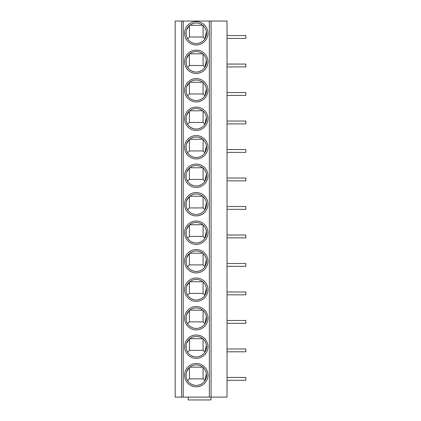 <?xml version="1.0" encoding="UTF-8"?>
<svg xmlns="http://www.w3.org/2000/svg" width="421" height="421" viewBox="0 0 421 421"><rect width="100%" height="100%" fill="white"/><g stroke="black" fill="none" stroke-linecap="round" stroke-linejoin="round"><path stroke-width="0.63" d="M181.614 21.05L211.068 21.05L211.068 397.103L175.173 397.103L175.173 21.05L181.614 21.05L181.614 397.103M211.068 397.103L227.024 397.103L227.024 21.05L211.068 21.05M196.254 363.486A11.683 11.683 0 0 1 207.937 375.164A11.683 11.683 0 0 1 196.254 386.846A11.683 11.683 0 0 1 184.577 375.164A11.683 11.683 0 0 1 196.254 363.486M196.254 334.995A11.683 11.683 0 0 1 207.937 346.678A11.683 11.683 0 0 1 196.254 358.355A11.683 11.683 0 0 1 184.577 346.678A11.683 11.683 0 0 1 196.254 334.995M196.254 306.509A11.683 11.683 0 0 1 207.937 318.187A11.683 11.683 0 0 1 196.254 329.869A11.683 11.683 0 0 1 184.577 318.187A11.683 11.683 0 0 1 196.254 306.509M196.254 278.018A11.683 11.683 0 0 1 207.937 289.701A11.683 11.683 0 0 1 196.254 301.378A11.683 11.683 0 0 1 184.577 289.701A11.683 11.683 0 0 1 196.254 278.018M196.254 249.532A11.683 11.683 0 0 1 207.937 261.209A11.683 11.683 0 0 1 196.254 272.892A11.683 11.683 0 0 1 184.577 261.209A11.683 11.683 0 0 1 196.254 249.532M196.254 221.041A11.683 11.683 0 0 1 207.937 232.724A11.683 11.683 0 0 1 196.254 244.401A11.683 11.683 0 0 1 184.577 232.724A11.683 11.683 0 0 1 196.254 221.041M196.254 192.55A11.683 11.683 0 0 1 207.937 204.232A11.683 11.683 0 0 1 196.254 215.915A11.683 11.683 0 0 1 184.577 204.232A11.683 11.683 0 0 1 196.254 192.55M196.254 164.064A11.683 11.683 0 0 1 207.937 175.741A11.683 11.683 0 0 1 196.254 187.424A11.683 11.683 0 0 1 184.577 175.741A11.683 11.683 0 0 1 196.254 164.064M196.254 135.573A11.683 11.683 0 0 1 207.937 147.255A11.683 11.683 0 0 1 196.254 158.938A11.683 11.683 0 0 1 184.577 147.255A11.683 11.683 0 0 1 196.254 135.573M196.254 107.087A11.683 11.683 0 0 1 207.937 118.764A11.683 11.683 0 0 1 196.254 130.447A11.683 11.683 0 0 1 184.577 118.764A11.683 11.683 0 0 1 196.254 107.087M196.254 78.595A11.683 11.683 0 0 1 207.937 90.278A11.683 11.683 0 0 1 196.254 101.956A11.683 11.683 0 0 1 184.577 90.278A11.683 11.683 0 0 1 196.254 78.595M196.254 50.11A11.683 11.683 0 0 1 207.937 61.787A11.683 11.683 0 0 1 196.254 73.47A11.683 11.683 0 0 1 184.577 61.787A11.683 11.683 0 0 1 196.254 50.11M196.254 21.618A11.683 11.683 0 0 1 207.937 33.301A11.683 11.683 0 0 1 196.254 44.979A11.683 11.683 0 0 1 184.577 33.301A11.683 11.683 0 0 1 196.254 21.618M210.958 397.103L210.958 399.95L188.166 399.95L188.166 397.103M227.024 377.442L245.827 377.442L245.827 380.295L227.024 380.295M227.024 348.956L245.827 348.956L245.827 351.803L227.024 351.803M227.024 320.465L245.827 320.465L245.827 323.317L227.024 323.317M227.024 291.979L245.827 291.979L245.827 294.826L227.024 294.826M227.024 263.488L245.827 263.488L245.827 266.34L227.024 266.34M227.024 235.002L245.827 235.002L245.827 237.849L227.024 237.849M227.024 206.511L245.827 206.511L245.827 209.358L227.024 209.358M227.024 178.025L245.827 178.025L245.827 180.872L227.024 180.872M227.024 149.534L245.827 149.534L245.827 152.381L227.024 152.381M227.024 121.048L245.827 121.048L245.827 123.895L227.024 123.895M227.024 92.557L245.827 92.557L245.827 95.404L227.024 95.404M227.024 64.066L245.827 64.066L245.827 66.918L227.024 66.918M227.024 35.58L245.827 35.58L245.827 38.427L227.024 38.427M196.254 364.907A10.257 10.257 0 0 1 206.511 375.164A10.257 10.257 0 0 1 196.254 385.42A10.257 10.257 0 0 1 185.998 375.164A10.257 10.257 0 0 1 196.254 364.907M193.381 385.01L191.055 384.005M191.697 365.975L192.713 365.539M186.166 377.016L186.114 373.632M186.592 371.732L189.418 367.522L189.418 378.858L187.603 380.673M201.459 384.005L199.128 385.01M203.09 367.522L203.09 378.858L189.418 378.858M203.09 378.858L204.906 380.673L206.395 373.632M205.364 370.454L205.922 371.732M199.796 365.539L200.812 365.975M189.818 367.18L202.696 367.18M196.254 336.421A10.257 10.257 0 0 1 206.511 346.678A10.257 10.257 0 0 1 196.254 356.934A10.257 10.257 0 0 1 185.998 346.678A10.257 10.257 0 0 1 196.254 336.421M193.381 356.524L191.055 355.513M191.697 337.489L192.713 337.053M186.166 348.53L186.114 345.141M186.592 343.241L189.418 339.031L189.418 350.372L187.603 352.182M201.459 355.513L199.128 356.524M203.09 339.031L203.09 350.372L189.418 350.372M203.09 350.372L204.906 352.182L206.395 345.141M205.364 341.968L205.922 343.241M199.796 337.053L200.812 337.489M189.818 338.695L202.696 338.695M196.254 307.93A10.257 10.257 0 0 1 206.511 318.187A10.257 10.257 0 0 1 196.254 328.443A10.257 10.257 0 0 1 185.998 318.187A10.257 10.257 0 0 1 196.254 307.93M193.381 328.033L191.055 327.028M191.697 308.998L192.713 308.561M186.166 320.039L186.114 316.65M186.592 314.755L189.418 310.545L189.418 321.881L187.603 323.696M201.459 327.028L199.128 328.033M203.09 310.545L203.09 321.881L189.418 321.881M203.09 321.881L204.906 323.696L206.395 316.65M205.364 313.477L205.922 314.755M199.796 308.561L200.812 308.998M189.818 310.203L202.696 310.203M196.254 279.444A10.257 10.257 0 0 1 206.511 289.701A10.257 10.257 0 0 1 196.254 299.952A10.257 10.257 0 0 1 185.998 289.701A10.257 10.257 0 0 1 196.254 279.444M193.381 299.542L191.055 298.536M191.697 280.512L192.713 280.076M186.166 291.553L186.114 288.164M186.592 286.264L189.418 282.054L189.418 293.395L187.603 295.205M201.459 298.536L199.128 299.542M203.09 282.054L203.09 293.395L189.418 293.395M203.09 293.395L204.906 295.205L206.395 288.164M205.364 284.985L205.922 286.264M199.796 280.076L200.812 280.512M189.818 281.717L202.696 281.717M196.254 250.953A10.257 10.257 0 0 1 206.511 261.209A10.257 10.257 0 0 1 196.254 271.466A10.257 10.257 0 0 1 185.998 261.209A10.257 10.257 0 0 1 196.254 250.953M193.381 271.056L191.055 270.05M191.697 252.021L192.713 251.584M186.166 263.062L186.114 259.673M186.592 257.773L189.418 253.563L189.418 264.904L187.603 266.719M201.459 270.05L199.128 271.056M203.09 253.563L203.09 264.904L189.418 264.904M203.09 264.904L204.906 266.719L206.395 259.673M205.364 256.5L205.922 257.773M199.796 251.584L200.812 252.021M189.818 253.226L202.696 253.226M196.254 222.467A10.257 10.257 0 0 1 206.511 232.724A10.257 10.257 0 0 1 196.254 242.975A10.257 10.257 0 0 1 185.998 232.724A10.257 10.257 0 0 1 196.254 222.467M193.381 242.564L191.055 241.559M191.697 223.535L192.713 223.098M186.166 234.571L186.114 231.187M186.592 229.287L189.418 225.077L189.418 236.418L187.603 238.228M201.459 241.559L199.128 242.564M203.09 225.077L203.09 236.418L189.418 236.418M203.09 236.418L204.906 238.228L206.395 231.187M205.364 228.008L205.922 229.287M199.796 223.098L200.812 223.535M189.818 224.74L202.696 224.74M196.254 193.976A10.257 10.257 0 0 1 206.511 204.232A10.257 10.257 0 0 1 196.254 214.489A10.257 10.257 0 0 1 185.998 204.232A10.257 10.257 0 0 1 196.254 193.976M193.381 214.078L191.055 213.073M191.697 195.044L192.713 194.607M186.166 206.085L186.114 202.696M186.592 200.796L189.418 196.586L189.418 207.927L187.603 209.742M201.459 213.073L199.128 214.078M203.09 196.586L203.09 207.927L189.418 207.927M203.09 207.927L204.906 209.742L206.395 202.696M205.364 199.522L205.922 200.796M199.796 194.607L200.812 195.044M189.818 196.249L202.696 196.249M196.254 165.49A10.257 10.257 0 0 1 206.511 175.741A10.257 10.257 0 0 1 196.254 185.998A10.257 10.257 0 0 1 185.998 175.741A10.257 10.257 0 0 1 196.254 165.49M193.381 185.587L191.055 184.582M191.697 166.558L192.713 166.121M186.166 177.594L186.114 174.21M186.592 172.31L189.418 168.1L189.418 179.435L187.603 181.251M201.459 184.582L199.128 185.587M203.09 168.1L203.09 179.435L189.418 179.435M203.09 179.435L204.906 181.251L206.395 174.21M205.364 171.031L205.922 172.31M199.796 166.121L200.812 166.558M189.818 167.763L202.696 167.763M196.254 136.999A10.257 10.257 0 0 1 206.511 147.255A10.257 10.257 0 0 1 196.254 157.512A10.257 10.257 0 0 1 185.998 147.255A10.257 10.257 0 0 1 196.254 136.999M193.381 157.101L191.055 156.096M191.697 138.067L192.713 137.63M186.166 149.108L186.114 145.719M186.592 143.819L189.418 139.609L189.418 150.95L187.603 152.765M201.459 156.096L199.128 157.101M203.09 139.609L203.09 150.95L189.418 150.95M203.09 150.95L204.906 152.765L206.395 145.719M205.364 142.545L205.922 143.819M199.796 137.63L200.812 138.067M189.818 139.272L202.696 139.272M196.254 108.513A10.257 10.257 0 0 1 206.511 118.764A10.257 10.257 0 0 1 196.254 129.021A10.257 10.257 0 0 1 185.998 118.764A10.257 10.257 0 0 1 196.254 108.513M193.381 128.61L191.055 127.605M191.697 109.576L192.713 109.144M186.166 120.616L186.114 117.233M186.592 115.333L189.418 111.123L189.418 122.458L187.603 124.274M201.459 127.605L199.128 128.61M203.09 111.123L203.09 122.458L189.418 122.458M203.09 122.458L204.906 124.274L206.395 117.233M205.364 114.054L205.922 115.333M199.796 109.144L200.812 109.576M189.818 110.781L202.696 110.781M196.254 80.022A10.257 10.257 0 0 1 206.511 90.278A10.257 10.257 0 0 1 196.254 100.535A10.257 10.257 0 0 1 185.998 90.278A10.257 10.257 0 0 1 196.254 80.022M193.381 100.124L191.055 99.119M191.697 81.09L192.713 80.653M186.166 92.131L186.114 88.742M186.592 86.842L189.418 82.632L189.418 93.972L187.603 95.788M201.459 99.119L199.128 100.124M203.09 82.632L203.09 93.972L189.418 93.972M203.09 93.972L204.906 95.788L206.395 88.742M205.364 85.568L205.922 86.842M199.796 80.653L200.812 81.09M189.818 82.295L202.696 82.295M196.254 51.53A10.257 10.257 0 0 1 206.511 61.787A10.257 10.257 0 0 1 196.254 72.044A10.257 10.257 0 0 1 185.998 61.787A10.257 10.257 0 0 1 196.254 51.53M193.381 71.633L191.055 70.628M191.697 52.599L192.713 52.162M186.166 63.639L186.114 60.256M186.592 58.356L189.418 54.146L189.418 65.481L187.603 67.297M201.459 70.628L199.128 71.633M203.09 54.146L203.09 65.481L189.418 65.481M203.09 65.481L204.906 67.297L206.395 60.256M205.364 57.077L205.922 58.356M199.796 52.162L200.812 52.599M189.818 53.804L202.696 53.804M196.254 23.044A10.257 10.257 0 0 1 206.511 33.301A10.257 10.257 0 0 1 196.254 43.558A10.257 10.257 0 0 1 185.998 33.301A10.257 10.257 0 0 1 196.254 23.044M193.381 43.147L191.055 42.142M191.697 24.113L192.713 23.676M186.166 35.154L186.114 31.764M186.592 29.865L189.418 25.655L189.418 36.995L187.603 38.811M201.459 42.142L199.128 43.147M203.09 25.655L203.09 36.995L189.418 36.995M203.09 36.995L204.906 38.811L206.395 31.764M205.364 28.591L205.922 29.865M199.796 23.676L200.812 24.113M189.818 25.318L202.696 25.318M183.23 397.103L183.23 21.05M209.358 21.05L209.358 397.103"/></g></svg>
